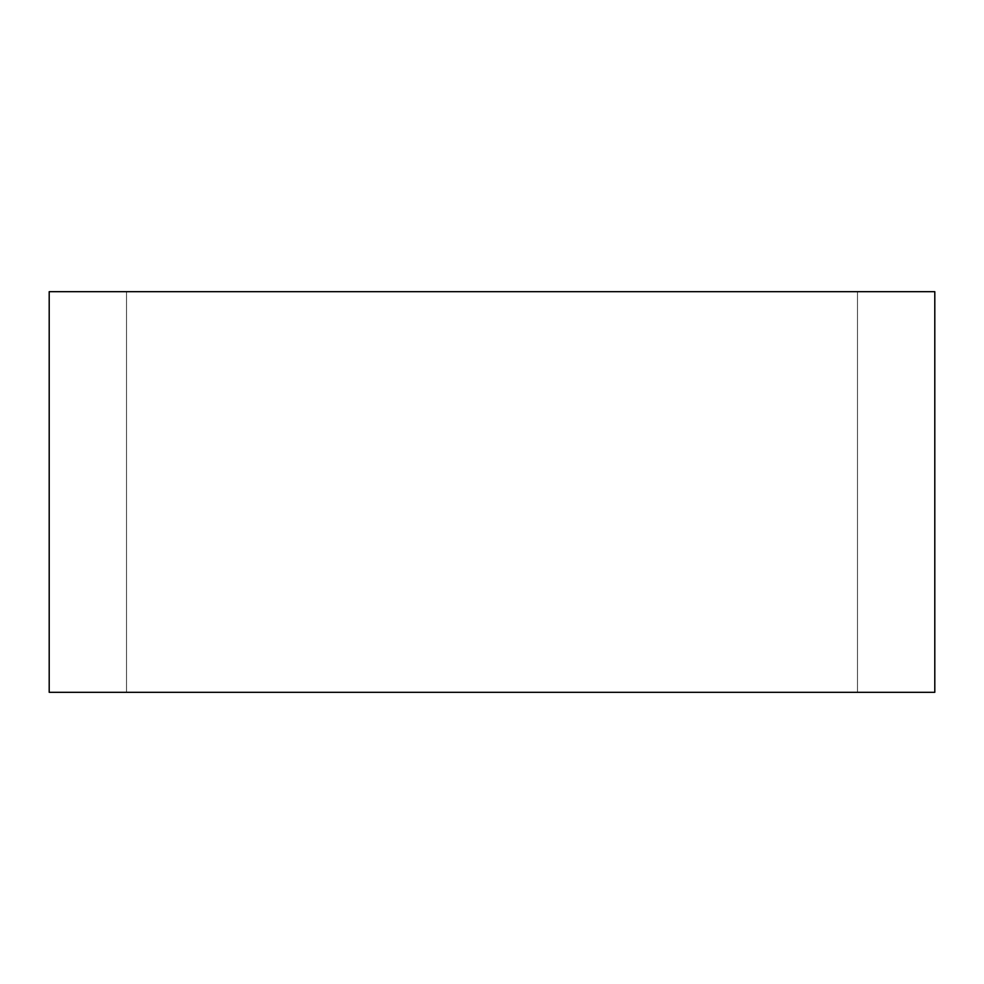 <?xml version="1.0" encoding="UTF-8"?>
<svg xmlns="http://www.w3.org/2000/svg" width="984" height="984" viewBox="0 0 984 984"><rect width="100%" height="100%" fill="white"/><g stroke="black" fill="none" stroke-linecap="round" stroke-linejoin="round"><path stroke-width="0.74" stroke-dasharray="4.92 3.69" d="M126.518 692.318L126.518 291.682L49.2 291.682L49.2 692.318L934.8 692.318L126.518 692.318L126.518 291.682L857.482 291.682L857.482 692.318L934.8 692.318L934.8 291.682L857.482 291.682L934.8 291.682L934.8 692.318L934.8 291.682L49.2 291.682L49.2 692.318L49.2 291.682L126.518 291.682L126.518 692.318L857.482 692.318L857.482 291.682L126.518 291.682L126.518 692.318L857.482 692.318L857.482 291.682L857.482 692.318L857.482 291.682L934.8 291.682L934.8 692.318L49.2 692.318L49.2 291.682L934.8 291.682L934.8 692.318L857.482 692.318L934.8 692.318L934.8 291.682L126.518 291.682L126.518 692.318L49.2 692.318L126.518 692.318L126.518 291.682L49.2 291.682L857.482 291.682L857.482 692.318L857.482 291.682L857.482 692.318L126.518 692.318L126.518 291.682L126.518 692.318M49.2 692.318L49.2 291.682L49.2 692.318"/><path stroke-width="1.48" d="M934.8 692.318L49.2 692.318L49.2 291.682L934.8 291.682L934.8 692.318L934.8 291.682L49.2 291.682L49.2 692.318L934.8 692.318"/></g></svg>
